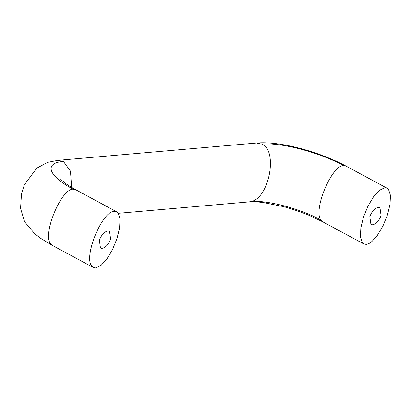 <?xml version="1.0" encoding="UTF-8"?>
<svg xmlns="http://www.w3.org/2000/svg" width="411" height="411" viewBox="0 0 411 411"><rect width="100%" height="100%" fill="white"/><g stroke="black" fill="none" stroke-linecap="round" stroke-linejoin="round"><path stroke-width="0.62" d="M99.364 240.147L100.469 248.054L101.81 248.383C105.447 247.807 108.391 244.735 110.631 239.166L109.526 231.259L108.489 230.951C104.805 231.254 101.758 234.321 99.364 240.147M369.808 216.571L370.912 224.478L372.253 224.807C375.89 224.231 378.829 221.159 381.074 215.59L379.964 207.683L378.932 207.37C375.243 207.678 372.202 210.745 369.808 216.571M372.166 241.257L377.36 235.364L382.96 225.952L387.414 215.035L390.044 204.282L390.45 195.323L388.57 189.522L387.1 188.223L384.696 187.765L379.41 190.319L373.517 196.797L367.922 206.209L363.468 217.126L360.837 227.879L360.432 236.839L362.307 242.639L363.776 243.939L366.186 244.396C367.963 244.237 369.957 243.189 372.166 241.257M91.525 265.722C83.618 255.863 102.473 210.715 114.253 211.341L116.662 211.804L118.132 213.098L120.007 218.899L119.601 227.858L116.971 238.616L112.516 249.528L106.922 258.94L101.029 265.419L95.742 267.972L93.333 267.515L91.525 265.722M343.57 165.597C319.696 152.419 280.626 142.139 262.054 144.148L256.567 143.028C279.983 140.896 319.409 151.757 345.975 166.059L343.57 165.597C331.79 164.996 312.956 210.078 320.842 219.972L322.656 221.76L308.497 215.097C298.129 210.843 289.262 208.156 283.359 206.605L263.492 202.561C257.24 201.791 252.421 201.565 249.03 201.899L118.276 213.299M262.054 144.148C278.252 150.909 268.989 198.508 250.895 201.57C266.831 199.844 300.359 208.67 320.842 219.972M250.895 201.57L249.03 201.899M256.567 143.028L57.961 160.341L63.448 161.461L70.451 171.151L71.663 187.457M57.961 160.341L47.568 162.366L36.723 168.202L24.362 184.842L21.511 193.54L20.55 208.464L24.67 221.873L34.74 233.767L40.941 238.498L52.212 245.341L50.399 243.553C42.513 233.654 61.347 188.572 73.127 189.173C48.272 176.083 43.633 162.802 63.448 161.461M73.127 189.173L75.532 189.641C64.142 183.491 60.438 179.037 60.797 179.242M345.975 166.059L387.1 188.228M363.781 243.929L322.656 221.76M52.212 245.341L93.338 267.51M75.532 189.641L116.657 211.809"/></g></svg>
